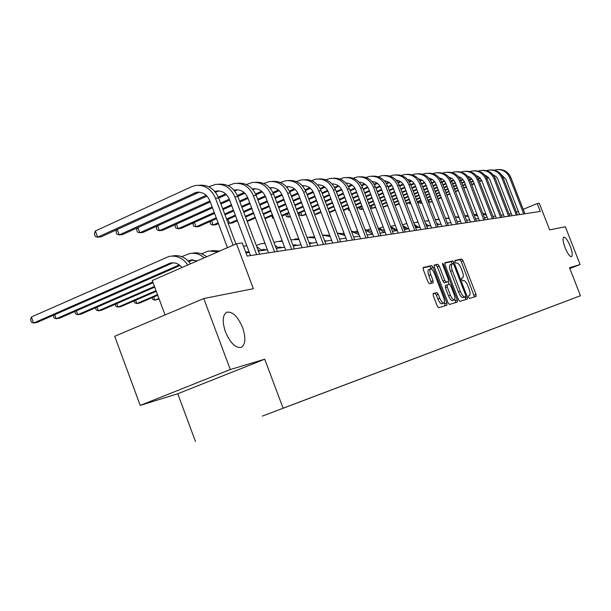 <?xml version="1.0" encoding="UTF-8"?>
<svg xmlns="http://www.w3.org/2000/svg" width="611" height="611" viewBox="0 0 611 611"><rect width="100%" height="100%" fill="white"/><g stroke="black" fill="none" stroke-linecap="round" stroke-linejoin="round"><path stroke-width="0.92" d="M242.62 327.626C237.732 316.361 232.424 311.228 226.696 312.244C222.526 315.123 222.114 321.669 225.459 331.888C230.255 342.947 235.472 348.125 241.101 347.407C245.546 344.665 246.05 338.074 242.62 327.626M570.269 246.256C567.756 240.26 565.587 237.221 563.77 237.137C562.479 238.214 562.899 241.689 565.022 247.562C567.543 253.557 569.704 256.597 571.514 256.696C572.812 255.619 572.4 252.137 570.269 246.256M468.553 297.229L469.508 298.428L476.106 296.434L475.992 294.38L463.031 260.721L461.687 258.995L454.89 260.5L454.966 261.92L455.928 263.142L456.814 262.944C458.197 263.028 459.655 264.884 461.183 268.512L462.275 271.337C463.535 274.942 463.65 277.127 462.619 277.875L461.679 278.12L461.756 279.563L462.71 280.77L463.589 280.541C464.956 280.586 466.407 282.419 467.934 286.047L469.027 288.881C470.31 292.554 470.424 294.762 469.363 295.51L468.477 295.77L468.553 297.229M569.864 268.535L580.099 264.555L565.366 226.773L549.648 229.889L539.292 203.295L537.245 203.57L523.192 209.336M140.217 405.414L177.755 393.751L264.716 359.199L230.286 369.533L140.217 405.414L114.692 336.294L203.761 298.542L253.366 288.697L236.472 243.743L152.246 280.51L165.054 314.948M230.286 369.533L203.761 298.542M433.237 293.524L433.291 295.732L437.201 305.912L438.675 307.715L446.901 305.24L446.824 303.056L433.153 267.442L431.694 265.625L423.217 267.496L423.301 269.657L428.005 281.931L429.495 283.764L433.123 282.847L433.046 280.678L430.732 274.645C429.64 271.505 429.564 269.588 430.503 268.909C431.771 268.84 433.107 270.452 434.505 273.751L443.517 297.236C444.64 300.467 444.709 302.414 443.723 303.087C442.471 303.117 441.165 301.521 439.798 298.298L438.286 294.349L436.819 292.547L433.184 293.54M236.472 243.743L242.231 242.972L247.157 256.078L540.3 211.421L537.245 203.57M264.716 359.199L283.099 408.194L580.45 295.724L283.099 408.194M580.099 264.555L569.544 267.725L580.45 295.724M458.41 299.604L459.816 301.345L467.407 299.062L467.308 296.961L454.133 262.722L452.751 260.966L444.923 262.699L445.029 264.769L458.41 299.604M457.349 302.086L449.459 304.469L448.016 302.697L434.383 267.167L434.291 265.052L437.82 264.265L439.256 266.068L444.739 280.334L446.167 282.122L448.443 281.534L448.352 279.418L442.677 264.67L442.608 263.211L443.624 264.456L457.265 299.948L457.349 302.086M262.333 416.099L562.769 302.445L262.333 416.099M177.755 393.751L195.474 441.509M511.277 213.705L509.062 214.033M503.51 214.851L501.135 215.202M495.475 216.042L492.94 216.416M487.173 217.264L484.454 217.669M478.573 218.539L475.679 218.967M469.676 219.853L466.575 220.311M460.457 221.213L457.15 221.701M450.895 222.625L447.367 223.152M440.982 224.092L437.209 224.649M430.686 225.612L426.654 226.207M418.153 226.895L419.978 227.17L415.686 227.834M408.866 228.842L404.276 229.515M397.295 230.546L392.392 231.271M385.251 232.333L380.011 233.104M372.695 234.189L367.096 235.014M359.596 236.121L353.616 237.007M345.925 238.145L339.533 239.084M331.636 240.253L324.792 241.261M316.689 242.46L309.365 243.545M301.032 244.774L293.196 245.935M284.627 247.203L276.225 248.44M267.412 249.746L258.4 251.075M249.319 252.419L245.966 252.916M518.311 211.345L516.425 212.116M474.472 296.931L461.229 261.447L459.884 259.721L454.737 260.866M452.484 263.921L450.926 261.707L444.709 263.081M465.758 299.558L465.131 296.809M451.911 264.089L450.192 264.777C449.154 265.541 449.268 267.733 450.528 271.353L458.487 292.058C460.045 295.747 461.519 297.595 462.909 297.595L465.681 296.595L465.613 295.128L454.026 265.021L453.064 263.792L452.025 264.036C450.987 264.8 451.101 266.992 452.369 270.612L460.335 291.332C461.893 295.021 463.367 296.87 464.75 296.87L463.864 297.305M434.062 265.441L437.82 264.265M446.61 282.259L444.296 282.862L442.868 281.083L437.392 266.824L435.948 265.029M448.092 281.671L449.123 284.352M454.798 299.13L455.394 300.681L457.265 299.948M450.429 295.159C451.766 298.321 453.041 299.894 454.24 299.871C455.187 299.214 455.103 297.313 454.004 294.143L450.887 286.024L449.475 284.26L447.199 284.856L447.29 286.987L450.429 295.159L448.55 295.9C449.887 299.062 451.162 300.627 452.369 300.604L452.445 300.574M447.168 284.871L445.327 285.604L445.419 287.735L447.29 286.987M448.55 295.9L445.419 287.735M455.684 302.59L455.394 300.681M441.898 303.804L441.814 303.835C440.562 303.866 439.256 302.269 437.888 299.046L436.376 295.105L434.91 293.303L433 293.822M430.503 268.909L428.601 269.672C427.662 270.36 427.738 272.269 428.823 275.408L430.732 274.645M431.442 283.275L428.823 275.408M431.679 269.275L429.808 266.388L422.988 267.901M445.205 305.752L444.327 302.254M475.373 214.598L476.84 214.049M482.973 213.835L486.387 215.24M482.812 213.415L485.997 214.232M498.278 169.56C504.106 169.3 508.276 171.92 510.788 177.419L524.91 213.766M494.414 170.209L496.392 169.705C502.502 169.14 506.901 171.737 509.589 177.503L523.742 213.942M519.564 214.576L505.793 179.099L501.012 174.303M488.273 177.358L486.684 178.03M481.567 180.199L479.291 181.161M474.067 183.384L471.6 184.423M466.269 186.691L463.634 187.806M458.197 190.113L455.386 191.304M449.826 193.656L446.824 194.932M441.157 197.338L437.95 198.697M432.153 201.156L429.464 202.294L432.298 201.531M494.261 175.265L493.657 175.525M488.563 177.679L486.852 178.404M481.743 180.573L479.444 181.551M474.212 183.766L471.753 184.812M466.414 187.073L463.787 188.188M458.342 190.495L455.531 191.686M449.979 194.038L446.969 195.314M441.302 197.712L438.095 199.071M428.685 200.278L429.464 202.294L428.532 202.096M467.178 215.759L467.973 215.431M474.06 214.782L477.565 215.92M473.937 214.461L477.229 215.057M464.849 215.828L468.461 216.699M464.765 215.607L468.179 215.973M490.457 169.965C496.376 169.705 500.608 172.363 503.166 177.954L517.502 214.896M486.463 170.652L488.533 170.118C494.734 169.545 499.195 172.187 501.921 178.045L516.287 215.08M512.056 215.721L497.866 179.176L496.071 176.617L493.031 174.723M485.798 175.556L485.287 175.777M480.07 177.992L478.314 178.74M473.105 180.948L470.661 181.986M465.33 184.255L462.695 185.37M457.257 187.684L454.447 188.875M448.894 191.235L445.893 192.511M440.226 194.917L437.018 196.284M431.221 198.743L427.799 200.194M421.88 202.715L420.696 203.211L422.018 203.073M486.287 175.815L485.554 176.128M480.368 178.328L478.489 179.122M473.273 181.345L470.814 182.384M465.483 184.652L462.848 185.767M457.41 188.081L454.599 189.273M449.047 191.633L446.045 192.908M440.371 195.314L437.171 196.673M431.374 199.133L427.952 200.591M419.894 201.126L420.696 203.211L418.764 202.806L418.367 201.775M482.385 170.393C488.388 170.118 492.687 172.821 495.284 178.511L509.849 216.057M478.253 171.111L480.422 170.545C486.7 169.957 491.229 172.646 493.993 178.603L508.596 216.248M504.304 216.905L489.885 179.741L487.593 176.716L484.798 175.158M477.55 176.113L476.901 176.388M471.593 178.649L469.66 179.474M464.345 181.734L461.725 182.849M456.287 185.164L453.477 186.363M447.924 188.723L444.923 189.998M439.256 192.412L436.055 193.779M430.266 196.238L426.837 197.697M420.926 200.217L417.267 201.775M478.054 176.38L477.168 176.755M471.891 179L469.836 179.878M464.513 182.139L461.885 183.262M456.44 185.576L453.637 186.767M448.084 189.135L445.083 190.411M439.416 192.824L436.208 194.183M430.419 196.65L426.997 198.101M421.078 200.622L417.428 202.18M411.104 204.051L409.691 203.753L409.278 202.661M455.325 216.974L459.06 217.585M455.279 216.867L458.823 216.981M474.037 170.828C480.131 170.545 484.5 173.295 487.143 179.084L501.937 217.264M469.767 171.584L472.028 170.988C478.405 170.393 482.995 173.119 485.806 179.176L500.638 217.463M496.285 218.127L481.628 180.321L479.643 177.557L476.275 175.617M469.019 176.686L468.217 177.03M462.817 179.336L460.694 180.237M455.271 182.552L452.468 183.751M446.924 186.118L443.922 187.394M438.255 189.807L435.055 191.174M429.266 193.649L425.844 195.108M419.925 197.628L416.274 199.186M410.225 201.767L406.323 203.432M469.531 176.969L468.492 177.411M463.123 179.703L460.877 180.657M455.439 182.979L452.636 184.171M447.084 186.538L444.082 187.821M438.415 190.235L435.215 191.602M429.426 194.069L426.004 195.528M420.093 198.048L416.435 199.606M410.386 202.188L406.491 203.853M448.535 222.977L447.328 222.748M449.146 218.081L445.472 218.234L449.337 218.57M465.399 171.279C471.593 170.988 476.03 173.784 478.719 179.672L493.749 218.509M460.984 172.073L463.352 171.439C469.821 170.836 474.487 173.616 477.344 179.771L492.413 218.715M487.99 219.387L473.09 180.925L471.005 178.053L467.468 176.098M460.198 177.282L459.235 177.694M453.736 180.046L451.414 181.039M445.877 183.407L442.876 184.69M437.216 187.111L434.009 188.478M428.227 190.953L424.805 192.412M418.894 194.94L415.243 196.498M409.194 199.087L405.299 200.752M399.113 203.394L394.95 205.174M460.725 177.58L459.51 178.091M454.049 180.428L451.59 181.475M446.045 183.85L443.044 185.125M437.384 187.546L434.184 188.914M428.395 191.388L424.973 192.855M419.062 195.375L415.411 196.941M409.362 199.522L405.467 201.187M399.281 203.83L395.118 205.609M439.37 224.329L437.934 224.077M435.276 219.624L439.271 219.662M436.246 219.517L439.126 219.28M447.145 222.58L447.695 223.099M456.47 171.744C462.756 171.447 467.27 174.295 470.004 180.291L485.279 219.8M451.896 172.585L454.378 171.912C460.938 171.294 465.674 174.127 468.576 180.39L483.897 220.013M479.414 220.693L464.261 181.543L462.061 178.565L458.349 176.594M451.063 177.9L449.925 178.389M444.334 180.787L441.791 181.879M436.132 184.301L432.932 185.675M427.15 188.15L423.728 189.616M417.825 192.144L414.174 193.71M408.125 196.299L404.23 197.964M398.051 200.614L393.889 202.401M387.557 205.113L383.112 207.014M383.166 207.16L387.733 205.563M451.605 178.206L450.208 178.809M444.648 181.184L441.967 182.33M436.307 184.759L433.107 186.126M427.326 188.608L423.904 190.067M417.993 192.602L414.35 194.161M408.301 196.75L404.406 198.422M398.219 201.072L394.057 202.852M429.877 225.734L428.219 225.459M424.714 221.144L428.853 220.854M426.722 220.831L428.754 220.586M436.552 222.954L438.354 224.481M447.221 172.233C453.606 171.92 458.197 174.815 460.977 180.925L476.511 221.136M442.486 173.112L445.083 172.401C451.743 171.775 456.554 174.654 459.503 181.032L475.083 221.358M470.523 222.053L455.111 182.193L452.316 178.695L448.902 177.121M441.608 178.549L440.279 179.115M434.581 181.566L431.809 182.758M426.027 185.232L422.613 186.706M416.702 189.242L413.059 190.808M407.018 193.397L403.123 195.069M396.944 197.727L392.781 199.514M386.458 202.226L382.012 204.135M375.536 206.915L372.305 208.305L375.712 207.389M442.158 178.87L440.562 179.55M434.895 181.979L431.992 183.231M426.211 185.713L422.797 187.18M416.885 189.716L413.235 191.281M407.193 193.87L403.298 195.543M397.119 198.193L392.957 199.98M386.633 202.699L382.188 204.609M371.351 205.8L372.305 208.305L370.373 207.87M413.762 222.816L418.054 222.167M426.363 225.444L427.104 226.146M416.855 222.19L418 222.014M425.653 223.595L428.693 225.91M437.636 172.737C444.136 172.409 448.795 175.357 451.636 181.582L467.43 222.519M432.733 173.661L435.452 172.905C442.219 172.271 447.107 175.197 450.101 181.688L465.949 222.748M461.32 223.45L445.64 182.857L443.219 179.649L439.118 177.664M431.801 179.214L430.274 179.871M424.469 182.376L421.445 183.674M415.541 186.218L411.898 187.783M405.857 190.38L401.962 192.06M395.791 194.718L391.628 196.505M385.304 199.224L380.867 201.141M374.39 203.929L369.647 205.968M363.01 208.825L361.613 209.428L363.178 209.26M432.359 179.55L430.564 180.321M424.79 182.811L421.636 184.163M415.732 186.706L412.081 188.28M406.048 190.876L402.153 192.549M395.974 195.207L391.819 196.994M385.495 199.721L381.05 201.63M374.574 204.418L369.831 206.457M360.62 206.831L361.613 209.428L359.566 208.97L359.016 207.519M408.721 228.461L407.72 228.384M402.412 224.649L406.857 223.595M414.945 225.894L417.03 227.636M414.388 224.436L418.672 227.391M427.708 173.257C434.314 172.913 439.057 175.922 441.944 182.269L458.013 223.954M422.621 174.234L425.47 173.425C432.344 172.783 437.308 175.762 440.355 182.376L456.47 224.191M451.773 224.909L436.094 184.201C434.696 180.894 432.321 178.908 428.975 178.236M421.628 179.909L419.887 180.665M413.968 183.216L410.684 184.637M404.65 187.241L400.763 188.921M394.584 191.579L390.429 193.374M384.113 196.1L379.668 198.017M373.199 200.813L368.456 202.86M361.827 205.716L356.755 207.908M422.209 180.268L420.185 181.131M414.296 183.674L410.882 185.148M404.849 187.753L400.953 189.433M394.782 192.091L390.628 193.886M384.304 196.612L379.866 198.529M373.397 201.317L368.654 203.364M362.018 206.228L356.954 208.412M349.805 210.428L348.461 210.123L347.88 208.588M390.612 226.605L395.233 225.154M403.168 226.62L406.575 229.178M402.718 225.459L408.278 228.926M379.339 228.224L383.158 226.857M390.979 227.567L395.729 230.782M390.62 226.643L397.158 230.187M367.685 229.889L370.61 228.728M378.331 228.705L384.464 232.447M378.064 227.995L384.632 230.706M355.571 231.615L357.557 230.775M365.202 230.034L372.641 234.059M365.004 229.522L371.679 231.523M342.962 233.417L343.962 232.99M351.539 231.554L359.001 234.555M351.424 231.241L358.245 232.577M340.022 239.016L339.449 238.87M337.318 233.265L344.887 235.418M337.272 233.158L344.283 233.83M326.686 240.986L324.556 240.635M322.493 235.197L330.23 236.549M323.204 235.143L329.741 235.273M309.953 242.674L309.135 242.934M312.786 243.041L309.059 242.735M307.028 237.374L314.963 237.916M309.265 237.068L314.581 236.915M295.426 244.805L293.685 245.462M298.275 245.187L293.295 245.087M290.882 239.818L299.039 239.504M294.723 239.077L298.756 238.756M280.258 247.035L278.188 247.837M283.13 247.424L277.745 247.409M158.898 298.412L154.843 300.154L159.12 298.993M153.674 297.007L154.843 300.154L152.742 299.428L152.093 297.687M274.011 242.567L276.92 241.551L282.404 241.322M279.533 241.177L282.221 240.826M292.669 244.537L294.028 245.813M417.412 173.791C424.126 173.44 428.953 176.503 431.893 182.972L448.245 225.444M412.135 174.83L415.121 173.967C422.102 173.31 427.142 176.35 430.251 183.086L446.649 225.688M441.875 226.414L425.92 184.95C424.446 181.49 421.957 179.451 418.451 178.832M411.081 180.635L409.103 181.49M403.069 184.102L399.502 185.645M393.331 188.31L389.176 190.113M382.86 192.847L378.423 194.764M371.954 197.559L367.219 199.614M360.589 202.478L355.526 204.67M348.728 207.61L343.313 209.955M411.669 181.009L409.408 181.979M403.397 184.583L399.709 186.179M393.537 188.845L389.383 190.647M383.066 193.374L378.629 195.291M372.16 198.094L367.417 200.141M360.788 203.005L355.724 205.197M348.927 208.137L343.512 210.482M406.72 174.356C413.548 173.99 418.459 177.106 421.46 183.705L438.102 226.987M401.236 175.456L404.375 174.532C411.463 173.868 416.595 176.961 419.749 183.827L436.445 227.239M431.595 227.979L415.35 185.721C413.807 182.109 411.195 180.016 407.522 179.458M400.113 181.391L397.891 182.353M391.735 185.026L387.87 186.706M381.562 189.441L377.124 191.365M370.663 194.168L365.92 196.223M359.299 199.102L354.235 201.294M347.445 204.242L342.03 206.587M335.065 209.611L329.276 212.124M400.717 181.78L398.212 182.872M392.063 185.538L388.084 187.256M381.776 189.998L377.338 191.923M370.869 194.726L366.134 196.78M359.512 199.652L354.449 201.844M347.651 204.792L342.244 207.137M335.271 210.161L329.482 212.666M395.615 174.937C402.565 174.555 407.568 177.732 410.623 184.469L427.57 228.59M389.917 176.098L393.209 175.12C400.419 174.441 405.628 177.595 408.851 184.598L425.844 228.858M420.91 229.606L404.375 186.523C402.756 182.742 400.014 180.604 396.165 180.115M388.726 182.185L386.236 183.262M379.943 186.004L375.765 187.814M369.304 190.624L364.568 192.686M357.954 195.566L352.891 197.765M346.101 200.721L340.694 203.073M333.728 206.106L327.947 208.618M320.798 211.727L314.772 214.354L316.781 214.14L321.012 212.3M389.337 182.59L386.557 183.804M380.279 186.531L375.986 188.394M369.525 191.205L364.79 193.267M358.168 196.146L353.112 198.346M346.322 201.294L340.915 203.646M333.95 206.678L328.16 209.191M313.611 211.299L314.558 214.301M384.075 175.54C391.147 175.143 396.241 178.381 399.357 185.263L416.618 230.263M378.148 176.778L381.608 175.724C388.932 175.036 394.232 178.259 397.509 185.393L414.823 230.538M409.813 231.302L392.965 187.363C391.261 183.399 388.39 181.215 384.357 180.803M376.872 183.002L374.1 184.216M367.669 187.019L363.155 188.99M356.541 191.877L351.485 194.084M344.703 197.04L339.296 199.4M332.338 202.44L326.557 204.96M319.408 208.076L313.222 210.78M305.882 213.98L301.933 215.706L306.111 214.576M377.506 183.437L374.428 184.782M368.005 187.577L363.392 189.593M356.771 192.48L351.715 194.688M344.932 197.643L339.525 200.003M332.567 203.035L326.778 205.556M319.637 208.672L313.451 211.375M300.727 212.521L301.933 215.706L299.787 215.187L299.092 213.231M372.061 176.174C379.263 175.754 384.456 179.061 387.641 186.088L405.223 231.997M365.897 177.488L369.533 176.358C376.987 175.655 382.379 178.947 385.717 186.225L403.359 232.279M398.257 233.058L381.096 188.234C379.301 184.087 376.292 181.849 372.076 181.528M364.538 183.865L361.46 185.217M354.876 188.096L350.011 190.227M343.237 193.191L337.83 195.558M330.872 198.598L325.098 201.126M317.957 204.25L311.77 206.961M304.438 210.169L297.817 213.063M290.278 216.363L288.583 217.104L290.485 216.905M365.187 184.323L361.788 185.805M355.212 188.684L350.256 190.853M343.474 193.817L338.066 196.184M331.116 199.224L325.335 201.752M318.194 204.876L312.007 207.58M304.675 210.787L298.053 213.69M287.33 213.781L288.583 217.104L286.422 216.577L285.772 214.469M359.566 176.831C366.898 176.396 372.191 179.764 375.437 186.951L393.362 233.807M353.135 178.229L356.969 177.014C364.546 176.296 370.037 179.657 373.436 187.088L391.414 234.097M386.228 234.891L368.739 189.135C366.844 184.797 363.69 182.513 359.276 182.292M359.749 182.299L359.36 182.376M351.684 184.766L348.27 186.263M341.534 189.227L336.294 191.526M329.344 194.581L323.57 197.116M316.437 200.248L310.258 202.959M302.926 206.174L296.312 209.084M288.774 212.391L281.686 215.5M352.348 185.248L348.614 186.89M341.877 189.845L336.546 192.182M329.596 195.237L323.822 197.773M316.681 200.897L310.503 203.616M303.171 206.831L296.556 209.733M289.018 213.04L281.931 216.149M273.713 218.318L272.521 218.028L271.91 215.744M346.536 177.511C354.013 177.053 359.405 180.497 362.72 187.844L380.997 235.686M339.831 179L343.871 177.702C351.585 176.969 357.168 180.405 360.635 187.989L378.973 235.999M373.695 236.801L355.854 190.082C353.861 185.53 350.554 183.201 345.941 183.094M346.735 183.101L346.078 183.239M338.288 185.713L334.515 187.371M327.611 190.418L321.966 192.9M314.841 196.039L308.662 198.766M301.338 201.989L294.723 204.899M287.193 208.221L280.113 211.337M272.369 214.751L264.777 218.096M338.96 186.225L334.859 188.028M327.954 191.067L322.226 193.588M315.1 196.727L308.922 199.446M301.597 202.676L294.983 205.586M287.453 208.901L280.373 212.017M272.621 215.431L265.029 218.776M332.957 178.221C340.571 177.748 346.07 181.261 349.461 188.776L368.105 237.648M325.953 179.81L330.215 178.42C338.059 177.671 343.749 181.177 347.285 188.929L365.989 237.977M360.612 238.794L342.42 191.06C340.319 186.294 336.852 183.926 332.025 183.942M333.155 183.934L332.224 184.148M324.296 186.706L320.141 188.539M313.061 191.671L306.989 194.359M299.673 197.59L293.059 200.515M285.536 203.837L278.463 206.969M270.719 210.39L263.135 213.743M255.161 217.264L247.02 220.869M247.241 221.457L255.429 217.974M324.991 187.241L320.492 189.234M313.405 192.366L307.264 195.077M299.94 198.308L293.333 201.233M285.811 204.555L278.731 207.687M270.986 211.1L263.402 214.453M318.782 178.97C326.541 178.465 332.155 182.063 335.622 189.754L354.647 239.703M311.45 180.665L315.956 179.168C323.945 178.404 329.741 181.986 333.346 189.914L352.432 240.039M346.964 240.871L328.397 192.091C326.175 187.096 322.539 184.675 317.499 184.828M318.988 184.805L317.758 185.118M309.685 187.745L305.11 189.777M297.847 193L291.31 195.894M283.794 199.232L276.722 202.371M268.985 205.808L261.401 209.168M253.443 212.704L245.309 216.309M237.099 219.952L229.515 223.32L232.081 223.046L237.381 220.693M310.403 188.318L305.469 190.502M298.191 193.733L291.6 196.65M284.077 199.988L277.004 203.127M269.268 206.556L261.684 209.917M253.725 213.453L245.584 217.058M228.018 219.326L229.515 223.32L228.025 222.931M303.965 179.749C311.885 179.222 317.613 182.895 321.157 190.769L340.579 241.841M296.297 181.559L301.063 179.947C309.197 179.168 315.1 182.834 318.782 190.938L338.265 242.2M332.697 243.048L313.741 193.16C311.396 187.921 307.585 185.454 302.315 185.775M304.186 185.713L302.636 186.134M294.41 188.837L289.377 191.083M281.915 194.405L274.889 197.536M267.16 200.973L259.583 204.349M251.625 207.893L243.499 211.521M235.304 215.171L226.574 219.059M218.119 222.824L213.14 225.039L215.813 224.756L218.41 223.603M295.136 189.448L289.744 191.846M282.259 195.184L275.194 198.323M267.465 201.767L259.881 205.143M251.923 208.679L243.797 212.3M235.594 215.95L226.864 219.838M211.566 220.854L213.14 225.039L210.887 224.436L210.077 222.289L210.451 221.35M264.395 249.364L261.974 250.327M267.29 249.762L261.477 249.846M157.501 294.639L136.833 303.552L139.774 302.995L157.73 295.258M135.611 300.245L136.833 303.552L134.726 302.804L134.03 300.933M256.307 245.53L260.966 243.758L265.006 243.377M263.654 243.377L264.922 243.14M275.065 245.355L278.456 248.112M288.476 180.558C296.556 180.008 302.407 183.766 306.035 191.839L325.869 244.087M280.434 182.498L285.49 180.764C293.769 179.97 299.787 183.72 303.545 192.014L323.448 244.453M317.773 245.316L298.412 194.283C295.93 188.776 291.936 186.279 286.429 186.775L288.568 186.653M288.713 186.668L286.819 187.218M278.417 189.99L272.888 192.465M265.212 195.894L257.666 199.27M249.716 202.829L241.597 206.465M233.402 210.123L224.68 214.026M216.233 217.806L196.032 226.841L198.827 226.544L216.538 218.631M279.166 190.64L273.262 193.275M285.757 250.197L265.541 196.689L257.979 200.103M250.029 203.662L241.91 207.289M233.715 210.948L224.993 214.851M194.382 222.435L196.032 226.841L193.756 226.223L192.939 224.023L193.381 222.885M247.806 251.801L245.836 252.572M249.112 251.877L245.645 252.053M156.019 290.66L118.03 307.104L121.1 306.523L156.263 291.31M116.739 303.621L118.03 307.104L115.907 306.332L115.158 304.309M243.468 246.279L246.783 245.691M257.735 249.311L259.476 250.915M256.735 246.653L262.165 250.518M272.262 181.414C280.51 180.825 286.483 184.675 290.194 192.954L310.464 246.432M263.815 183.491L269.176 181.62C277.615 180.81 283.756 184.652 287.59 193.137L307.929 246.821M302.14 247.699L282.366 195.459C279.792 189.769 275.676 187.218 270.016 187.791L269.787 187.837M272.506 187.661L270.253 188.371M261.653 191.205L255.597 193.931M247.692 197.483L239.581 201.126M231.401 204.8L222.687 208.718M214.24 212.506L178.145 228.72L181.07 228.415L214.568 213.376M262.425 191.892L255.971 194.794M248.028 198.354L239.917 201.997M231.729 205.67L223.007 209.588M176.419 224.084L178.145 228.72L175.853 228.086L175.021 225.841L175.525 224.489M154.453 286.452L98.363 310.808L101.571 310.205L154.713 287.139M97.012 307.15L98.363 310.808L96.225 310.014L95.423 307.837M255.268 182.307C263.685 181.688 269.795 185.629 273.598 194.122L294.319 248.891M246.386 184.537L252.091 182.513C260.691 181.688 266.946 185.622 270.864 194.313L291.653 249.296M255.528 188.707L252.893 189.601M265.541 196.689C262.913 190.869 258.72 188.249 252.954 188.837L252.343 188.959M244.072 192.496L237.427 195.489M229.278 199.171L220.571 203.096M212.139 206.9L159.425 230.691L162.488 230.37L212.483 207.824M244.866 193.221L237.809 196.406M229.629 200.095L220.922 204.021M157.607 225.803L159.425 230.691L157.119 230.034L156.263 227.735L156.836 226.154M152.796 281.992L77.78 314.696L81.141 314.062L153.071 282.725M76.36 310.831L77.78 314.696L75.634 313.871L74.809 311.511M201.454 253.809L208.435 251.014L218.012 251.801M211.375 250.609L219.891 250.984M237.442 183.247C246.042 182.59 252.29 186.622 256.185 195.344L277.371 251.472M228.086 185.645L234.158 183.453C242.926 182.613 249.311 186.645 253.313 195.551L274.576 251.9M268.565 252.817L247.89 197.987C245.202 192.014 240.925 189.334 235.044 189.929L234.028 190.166M237.71 189.8L234.647 190.899M225.604 193.855L218.318 197.154M209.909 200.966L139.812 232.753L143.02 232.417L210.276 201.943M226.414 194.634L218.7 198.124M137.895 227.598L139.812 232.753L137.49 232.081L136.612 229.728L137.261 227.888M193.084 259.851L188.86 261.623M197.391 260.805L190.517 260.149L188.249 260.973M179.283 264.899L56.212 318.766L59.741 318.102L180.046 265.48M54.715 314.68L56.212 318.766L54.066 317.911L53.272 315.314M181.742 256.673L189.173 253.672C194.634 252.511 199.637 253.901 204.189 257.834M192.175 253.26L192.328 253.237C197.437 252.129 202.195 253.313 206.602 256.78M218.715 184.232C227.498 183.537 233.891 187.676 237.893 196.635L259.568 254.184M208.84 186.813L215.316 184.438C224.26 183.575 230.775 187.714 234.876 196.849L256.635 254.634M250.502 255.566L229.346 199.346C226.597 193.221 222.228 190.472 216.233 191.083L214.789 191.449M218.998 190.953L215.469 192.274M206.19 195.291L119.237 234.914L122.597 234.563L207.014 196.123M117.213 229.469L119.237 234.914L116.9 234.219L116.006 231.813L116.724 229.698M172.974 262.806L37.286 322.333L33.59 323.036L31.436 322.15L30.55 319.736L31.375 316.972L168.934 256.467C176.556 255.062 182.842 257.903 187.791 264.991M182.04 267.503C178.733 263.654 174.822 262.188 170.309 263.112L33.59 323.036L31.375 316.972M171.996 256.047L172.249 256.009C179.512 254.634 185.622 257.223 190.571 263.776M199.026 185.263C208.007 184.53 214.545 188.776 218.654 197.987L235.938 243.98M227.452 247.684L209.84 200.775C207.022 194.489 202.562 191.663 196.444 192.289L97.63 237.19L95.339 230.996L191.449 186.745L195.505 185.477C204.624 184.598 211.284 188.845 215.477 198.216L233.127 245.202M199.316 192.167L101.166 236.816L97.63 237.19L95.285 236.472L94.369 233.998L95.339 230.996M468.362 295.9L469.347 295.51L468.362 295.9M459.884 259.721L461.687 258.995M461.229 261.447L463.031 260.721M474.182 295.09L475.992 294.38M450.926 261.707L452.751 260.966M452.308 263.463L454.133 262.722M465.467 297.679L467.308 296.961M450.528 271.353L452.369 270.612M458.487 292.058L460.335 291.332M462.909 297.595L464.75 296.87M437.392 266.824L439.256 266.068M442.868 281.083L444.739 280.334M444.296 282.862L446.167 282.122M442.738 264.815L443.624 264.456M434.91 293.303L436.819 292.547M436.376 295.105L438.286 294.349M437.888 299.046L439.798 298.298M431.137 281.442L433.046 280.678M429.808 266.388L431.694 265.625M431.267 268.206L433.153 267.442M444.923 303.797L446.824 303.056M510.788 177.419L509.589 177.503M503.166 177.954L501.921 178.045M495.284 178.511L493.993 178.603M487.143 179.084L485.806 179.176M478.719 179.672L477.344 179.771M470.004 180.291L468.576 180.39M460.977 180.925L459.503 181.032M451.636 181.582L450.101 181.688M441.944 182.269L440.355 182.376M294.235 245.225L293.547 245.324M279.082 247.455L277.967 247.615M431.893 182.972L430.251 183.086M421.46 183.705L419.749 183.827M410.623 184.469L408.851 184.598M399.357 185.263L397.509 185.393M387.641 186.088L385.717 186.225M375.437 186.951L373.436 187.088M362.72 187.844L360.635 187.989M349.461 188.776L347.285 188.929M335.622 189.754L333.346 189.914M321.157 190.769L318.782 190.938M263.234 249.784L261.661 250.014M306.035 191.839L303.545 192.014M246.661 252.221L245.759 252.351M290.194 192.954L287.59 193.137M273.598 194.122L270.864 194.313M253.29 189.425L252.771 189.456M256.185 195.344L253.313 195.551M235.472 190.533L234.403 190.594M191.999 260.255L188.845 260.714M237.893 196.635L234.876 196.849M216.76 191.686L215.08 191.793M171.92 263.204L168.613 263.692M218.654 197.987L215.477 198.216M197.086 192.908L193.84 193.114M450.192 264.777L452.025 264.036M452.369 300.604L454.24 299.871M445.327 285.604L447.199 284.856M441.814 303.835L443.723 303.087M309.67 242.682L309.074 242.773M295.113 244.82L293.349 245.08M279.899 247.05L278.104 247.31M359.734 182.307L359.314 182.33M346.72 183.101L345.986 183.147M333.117 183.934L332.079 183.995M318.919 184.797L317.544 184.881M304.087 185.706L302.346 185.813M264.005 249.38L262.18 249.647M247.371 251.816L245.653 252.068M272.33 187.653L270.016 187.791M255.306 188.692L252.954 188.837M237.442 189.784L235.044 189.929M192.48 259.858L190.517 260.149M218.677 190.93L216.233 191.083M172.317 262.814L170.309 263.112M198.942 192.137L196.444 192.289"/></g></svg>
